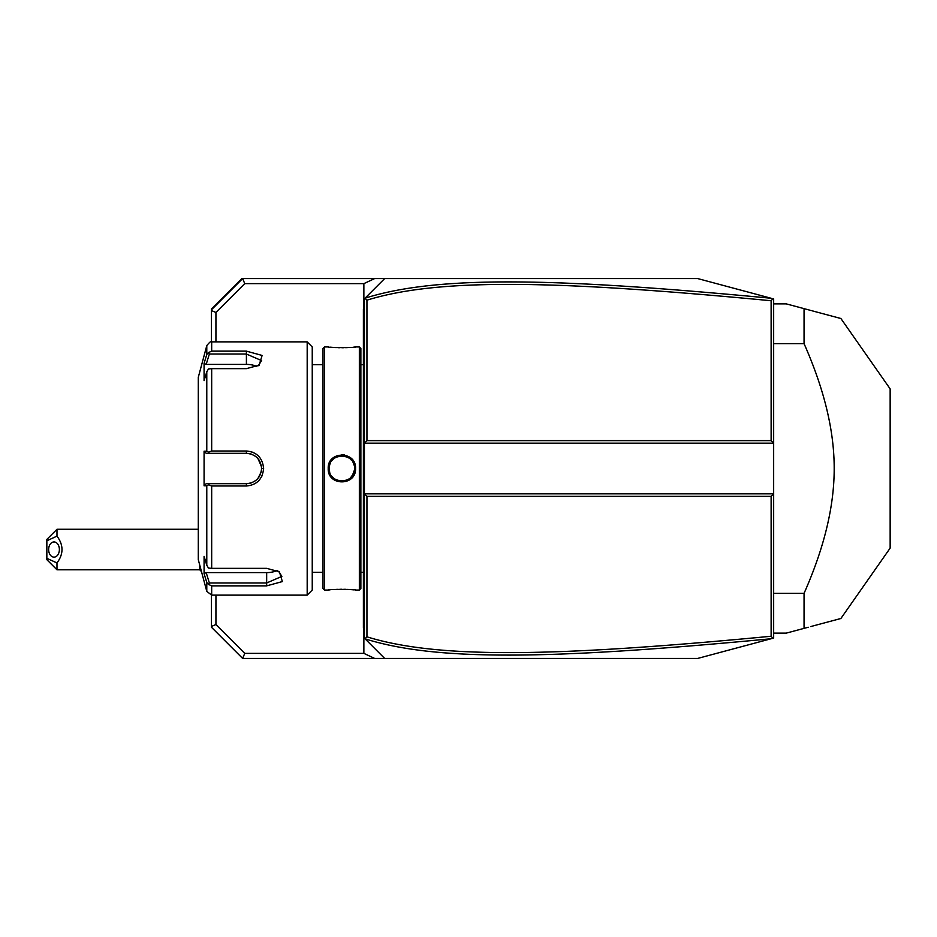 <?xml version="1.0" encoding="UTF-8"?>
<svg xmlns="http://www.w3.org/2000/svg" width="937" height="937" viewBox="0 0 937 937"><rect width="100%" height="100%" fill="white"/><g stroke="black" fill="none" stroke-linecap="round" stroke-linejoin="round"><path stroke-width="1.41" d="M369.483 293.761L384.674 278.57L697.69 278.57L771.151 298.259C554.47 277.668 437.626 275.314 365.067 298.177L364.423 298.833L364.423 443.178L773.657 443.178L773.657 493.822L364.423 493.822L364.423 638.167L364.973 638.729L366.953 636.832C438.411 659.004 555.044 656.872 771.128 636.258L771.128 496.352L366.953 496.352L364.423 493.822L364.423 443.178L366.953 440.648L771.128 440.648L773.657 443.178L773.657 298.926L772.896 298.716L771.128 300.742C555.524 280.21 438.809 277.914 366.953 300.168L366.953 440.648M363.872 628.504L363.872 653.37L374.659 658.43L384.674 658.43L364.973 638.729M771.128 496.352L773.657 493.822L773.657 638.074L697.69 658.43L384.674 658.43L369.483 643.239M365.067 298.177L384.674 278.57L374.659 278.57L363.872 283.63L363.872 308.496M374.659 658.43L242.648 658.43L244.744 653.37L215.932 624.557L215.932 595.124M211.457 627.24L242.648 658.43L211.457 627.24L211.457 595.112M771.128 636.258L772.896 638.284L771.737 638.589M751.591 643.988L733.296 648.896M698.487 658.219L697.69 658.43M697.69 278.57L771.151 298.259M211.457 341.888L211.457 308.952L241.851 278.57L374.659 278.57M211.457 309.76L242.648 278.57L244.744 283.63L215.932 312.443L211.457 310.592M244.744 283.63L363.872 283.63M215.932 341.876L215.932 312.443M363.872 653.37L244.744 653.37M215.932 624.557L211.457 626.408M56.981 569.801L46.85 559.67L46.85 558.311L56.981 562.938L56.981 569.801L199.78 569.801A30.394 30.394 0 0 0 201.467 571.535M199.78 569.801L199.78 565.245M46.85 558.311L46.85 539.407L56.981 529.276L198.293 529.276M56.981 529.276L56.981 536.14L46.85 540.766M56.981 562.938C63.657 554.001 63.657 545.076 56.981 536.14M59.382 549.539A7.601 5.376 90 0 1 54.018 557.14A7.601 5.376 90 0 1 48.642 549.539A7.601 5.376 90 0 1 54.018 541.937A7.601 5.376 90 0 1 59.382 549.539M364.973 298.271L366.953 300.168M365.067 638.823C437.216 661.616 553.978 659.402 771.151 638.741M366.953 496.352L366.953 636.832M771.128 440.648L771.128 300.742M773.657 593.367L804.051 593.367L804.051 628.364L786.319 633.107L773.657 633.107M773.657 343.633L804.051 343.633C824.22 389.183 834.27 430.797 834.188 468.5C834.27 506.214 824.22 547.84 804.051 593.367M773.657 303.893L786.319 303.893L804.051 308.636L804.051 343.633M804.051 628.364C854.134 614.941 854.134 614.941 804.051 628.364L808.221 627.24M812.004 310.779L840.887 318.51L890.15 388.878L890.15 548.122L840.887 618.49L810.786 626.548M804.051 308.636C854.134 322.059 854.134 322.059 804.051 308.636L810.786 310.452M364.423 629.055L363.404 628.048L363.404 308.952L364.423 307.945M363.404 309.971L364.423 308.952L363.404 310.299M364.423 579.78L363.404 579.675M363.404 627.029L364.423 628.048L363.404 627.029M364.423 564.882L363.404 564.988M364.423 372.118L363.404 372.012M364.423 357.22L363.404 357.325M359.351 346.948L359.351 590.052L360.874 588.541L360.874 348.459L359.351 346.948L355.556 346.948C356.329 347.803 327.411 347.791 328.208 346.948L328.793 347.006M344.441 454.96L341.771 454.714M328.208 468.5C327.423 450.697 356.341 450.697 355.556 468.5C356.341 486.303 327.411 486.303 328.208 468.5L329.227 469.109M324.401 346.948L322.89 348.459L322.89 588.541L324.401 590.052L324.401 346.948L328.208 346.948M330.07 347.147L332.928 347.393M334.579 347.51L336.266 347.592M338.116 347.674L339.897 347.709M341.876 347.732L343.902 347.709M345.636 347.674L347.475 347.592M349.208 347.498L350.883 347.393M353.682 347.147L354.971 347.006M354.537 468.5L354.514 467.774L354.537 468.5C355.334 484.827 328.43 484.827 329.215 468.5C328.43 452.173 355.334 452.173 354.537 468.5L354.514 469.226L355.556 468.5M353.741 464.073L353.495 463.475M350.543 459.259L351.41 460.161M344.148 456.038L343.516 455.944M342.848 455.874L342.228 455.839L342.848 455.874M329.227 467.879L329.238 469.226M354.127 474.626L355.135 471.873M333.267 477.776L332.354 476.839M342.239 481.161L342.837 481.126L342.239 481.161M350.696 477.589L353.378 473.794M324.401 590.052L328.208 590.052C327.435 589.197 356.353 589.209 355.556 590.052L354.971 589.994M353.682 589.853L350.883 589.607M349.185 589.502L347.486 589.408M345.636 589.326L343.82 589.291M341.876 589.268L339.838 589.291M338.105 589.326L336.266 589.408M334.544 589.502L332.928 589.607M330.058 589.853L328.793 589.994M312.244 468.5L312.244 346.948L307.184 341.876L307.184 595.124L312.244 590.052L312.244 468.5M307.184 341.876L211.68 341.876L211.68 351.141L246.408 351.141L262.114 355.439L259.139 365.207L246.408 368.651L211.68 368.651L211.68 451.002L246.408 451.002L221.085 451.002M253.517 452.559L252.533 452.149M211.68 568.349L208.459 568.056L206.784 565.198L206.784 485.799L204.079 485.799L204.079 451.201L206.175 453.309L246.408 453.309L246.408 451.002C256.808 451.985 262.547 457.818 263.625 468.5C262.536 479.182 256.797 485.015 246.408 485.998L211.68 485.998L211.68 568.349L266.67 568.349L279.39 571.793L282.365 581.572L266.67 585.859L211.68 585.859L211.68 595.124L307.184 595.124M211.68 451.002L208.459 452.149L206.784 451.201L206.784 371.802L208.459 368.944L211.68 368.651M209.349 453.309L208.459 452.149M206.175 453.309L246.408 453.309A15.191 15.191 0 0 1 247.216 453.332L246.408 453.309C255.614 454.199 260.673 459.259 261.599 468.5C260.673 477.741 255.602 482.813 246.408 483.691L247.204 483.668A15.191 15.191 0 0 1 246.408 483.691L206.175 483.691L246.408 483.691A15.191 15.191 0 0 0 247.204 483.668M261.446 477.027L262.301 475.223M246.408 485.998L246.408 483.691L226.918 483.691M248.012 483.609A15.191 15.191 0 0 0 249.629 483.351A15.191 15.191 0 0 1 248.012 483.609L250.484 483.141A15.191 15.191 0 0 1 250.425 483.152A15.191 15.191 0 0 0 250.484 483.141M251.21 482.918A15.191 15.191 0 0 0 252.744 482.309A15.191 15.191 0 0 1 251.21 482.918L251.28 482.895M251.983 482.637L255.719 480.505A15.191 15.191 0 0 1 255.578 480.622A15.191 15.191 0 0 0 256.223 480.095M256.843 479.545L257.429 478.959A15.191 15.191 0 0 1 256.843 479.545A15.191 15.191 0 0 0 257.429 478.959M257.98 478.35A15.191 15.191 0 0 0 258.062 478.245A15.191 15.191 0 0 1 257.98 478.35L261.212 471.92M263.625 468.5L261.599 468.5L261.575 467.68A15.191 15.191 0 0 1 261.575 469.32A15.191 15.191 0 0 0 261.575 467.68M261.493 466.661L257.98 458.65A15.191 15.191 0 0 1 258.062 458.755A15.191 15.191 0 0 0 257.98 458.65M257.429 458.041L256.843 457.455A15.191 15.191 0 0 1 257.429 458.041A15.191 15.191 0 0 0 256.843 457.455M256.223 456.905A15.191 15.191 0 0 0 255.578 456.389A15.191 15.191 0 0 1 255.719 456.495L251.994 454.363M251.28 454.105L251.221 454.082A15.191 15.191 0 0 1 252.744 454.691A15.191 15.191 0 0 0 251.221 454.082M250.495 453.871L248.024 453.391A15.191 15.191 0 0 1 250.495 453.871A15.191 15.191 0 0 0 248.024 453.391M247.216 453.332A15.191 15.191 0 0 0 246.408 453.309L224.611 453.309M211.68 351.141L208.459 352.593L206.784 354.502L205.812 357.688M206.784 371.802L204.079 380.656L204.079 363.345L206.175 364.399L209.349 354.034L208.459 352.593M209.349 354.034L246.408 354.034L261.599 360.593L258.331 365.699M204.079 451.201L206.784 451.201M211.68 595.124L206.784 591.364L198.293 559.67L198.293 377.33L206.784 345.636L206.784 354.502L204.079 363.345M254.208 455.464A15.191 15.191 0 0 1 254.899 455.909A15.191 15.191 0 0 0 254.208 455.464M258.987 459.973A15.191 15.191 0 0 1 259.432 460.664A15.191 15.191 0 0 0 258.987 459.973M260.205 462.128A15.191 15.191 0 0 1 260.521 462.89A15.191 15.191 0 0 0 260.205 462.128M261.247 465.244A15.191 15.191 0 0 1 261.517 466.86A15.191 15.191 0 0 0 261.247 465.244M261.517 470.14A15.191 15.191 0 0 1 261.247 471.756A15.191 15.191 0 0 0 261.517 470.14M260.521 474.122A15.191 15.191 0 0 1 260.193 474.872A15.191 15.191 0 0 0 260.521 474.122M259.42 476.336A15.191 15.191 0 0 1 258.975 477.027A15.191 15.191 0 0 0 259.42 476.336M254.899 481.103A15.191 15.191 0 0 1 254.208 481.536A15.191 15.191 0 0 0 254.899 481.103M206.784 485.799L208.459 484.851L211.68 485.998M204.079 485.799L206.175 483.691M209.349 483.691L208.459 484.851M278.594 571.301L281.861 576.407L266.67 582.966L209.349 582.966L208.459 584.407L211.68 585.859M205.812 579.312L206.784 582.498L208.459 584.407M206.784 591.364L206.784 582.498L204.079 573.655L204.079 556.344L206.784 565.198M209.349 582.966L206.175 572.601L204.079 573.655L204.418 574.779M221.085 453.309L246.408 453.309M277.083 570.528A15.191 7.601 0 0 1 266.67 572.601L206.175 572.601M206.175 364.399L246.408 364.399A15.191 7.601 180 0 1 256.832 366.472M354.104 465.209L353.753 464.084M353.554 463.604L353.05 462.55M344.137 456.038L343.492 455.944M340.236 455.944L339.616 456.038M338.983 456.178L338.339 456.342M337.695 456.542L337.097 456.776M333.267 459.212L331.967 460.617M330.257 463.475L330.011 464.084M329.777 464.764L329.578 465.49M329.402 466.31L329.297 467.036M329.238 467.774L329.215 468.5M329.297 469.964L329.414 470.702M329.59 471.545L329.777 472.236M350.497 477.776L351.762 476.418M352.371 475.586L354.455 469.964M363.404 590.005L364.423 590.005M363.404 600.184L364.423 600.184M363.404 554.657L364.423 554.657M363.404 382.343L364.423 382.343M363.404 346.995L364.423 346.995M363.404 336.816L364.423 336.816M246.408 351.141L246.408 364.399M266.67 585.859L266.67 572.601M360.874 364.669L363.404 364.669M359.351 590.052L355.556 590.052M322.89 364.669L312.244 364.669M322.89 572.331L312.244 572.331M211.68 341.876C211.329 340.763 209.689 342.017 206.784 345.636M360.874 572.331L363.404 572.331"/></g></svg>
